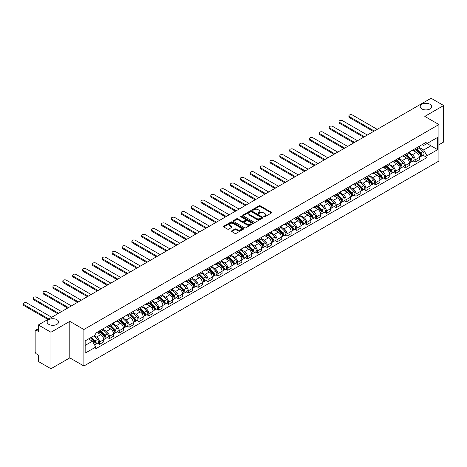 <?xml version="1.0" encoding="UTF-8"?>
<svg xmlns="http://www.w3.org/2000/svg" width="467" height="467" viewBox="0 0 467 467"><rect width="100%" height="100%" fill="white"/><g stroke="black" fill="none" stroke-linecap="round" stroke-linejoin="round"><path stroke-width="0.7" d="M263.948 216.805A0.613 0.356 0 0 0 264.818 216.805L271.415 212.999A0.876 0.508 0 0 0 271.671 212.643A0.876 0.508 0 0 0 271.415 212.281L260.242 205.83A0.876 0.508 0 0 0 258.998 205.83L252.408 209.642A0.613 0.356 0 0 0 253.277 210.144L254.13 209.648A2.808 1.623 0 0 1 258.099 209.648L259.033 210.185A2.808 1.623 0 0 1 259.856 211.335A2.808 1.623 0 0 1 259.033 212.479L258.181 212.975A0.613 0.356 0 0 0 259.045 213.477L259.903 212.981A2.808 1.623 0 0 1 263.873 212.981L264.807 213.518A2.808 1.623 0 0 1 265.63 214.668A2.808 1.623 0 0 1 264.807 215.812L263.948 216.309A0.613 0.356 0 0 0 263.948 216.805L263.948 216.309M56.898 319.679A5.721 3.304 0 0 0 50.664 318.961A5.721 3.304 0 0 0 47.126 322.014A5.721 3.304 0 0 0 48.801 324.355A5.721 3.304 0 0 0 55.042 325.067A5.721 3.304 0 0 0 58.573 322.014A5.721 3.304 0 0 0 56.898 319.679M429.99 104.275A5.721 3.304 0 0 0 423.756 103.557A5.721 3.304 0 0 0 420.218 106.61A5.721 3.304 0 0 0 421.899 108.951A5.721 3.304 0 0 0 428.134 109.663A5.721 3.304 0 0 0 431.666 106.61A5.721 3.304 0 0 0 429.99 104.275M231.755 230.844A0.876 0.508 0 0 0 231.498 231.206A0.876 0.508 0 0 0 231.755 231.562L234.889 233.372A0.876 0.508 0 0 0 236.127 233.372L243.453 229.145A0.876 0.508 0 0 0 243.71 228.783A0.876 0.508 0 0 0 243.453 228.427L232.28 221.977A0.876 0.508 0 0 0 231.037 221.977L223.716 226.203A0.876 0.508 0 0 0 223.459 226.565A0.876 0.508 0 0 0 223.716 226.921L227.499 229.11A0.876 0.508 0 0 0 228.742 229.11L231.877 227.301A0.876 0.508 0 0 0 232.134 226.939A0.876 0.508 0 0 0 231.877 226.583L229.998 225.497A2.347 1.354 0 0 1 229.309 224.539A2.347 1.354 0 0 1 230.762 223.284A2.347 1.354 0 0 1 233.319 223.582L240.674 227.826A2.347 1.354 0 0 1 241.363 228.783A2.347 1.354 0 0 1 239.915 230.038A2.347 1.354 0 0 1 237.353 229.746L236.127 229.034A0.876 0.508 0 0 0 234.889 229.034L231.755 230.844L231.755 231.562M83.902 329.498L69.799 321.36L50.956 332.235L38.37 324.974L431.064 98.251L443.65 105.519L424.807 116.4L438.91 124.537L83.902 329.498L83.902 366.011L438.91 161.051L438.91 124.537M254.188 222.228A0.876 0.508 0 0 0 255.431 222.228L262.758 218.001A0.876 0.508 0 0 0 263.014 217.64A0.876 0.508 0 0 0 262.758 217.283L251.585 210.833A0.876 0.508 0 0 0 250.341 210.833L243.015 215.059A0.876 0.508 0 0 0 242.758 215.421A0.876 0.508 0 0 0 243.015 215.777L254.188 222.228M241.124 216.939A0.613 0.356 0 0 1 241.743 217.027L241.743 216.297L253.102 222.852A0.876 0.508 0 0 1 253.359 223.214A0.876 0.508 0 0 1 253.102 223.57L245.782 227.803A0.876 0.508 0 0 1 244.539 227.803L233.366 221.352L233.366 220.634A0.876 0.508 0 0 0 233.109 220.99A0.876 0.508 0 0 0 233.366 221.352M233.366 220.634L236.5 218.825A0.876 0.508 0 0 1 237.744 218.825L242.274 221.44A0.876 0.508 0 0 0 243.517 221.44L245.595 220.237A0.876 0.508 0 0 0 245.852 219.881A0.876 0.508 0 0 0 245.595 219.519L240.879 216.799A0.613 0.356 0 0 1 241.743 216.297M50.956 332.235L50.956 368.749L38.37 361.481L38.37 355.019L36.408 353.887A1.786 1.033 -120 0 1 35.148 351.698L35.148 331.033A1.786 1.033 -120 0 1 35.515 330.216L38.37 328.57M438.91 144.764L443.65 142.026L443.65 105.519M50.956 368.749L69.799 357.868L83.902 366.011M38.37 324.974L38.37 331.436L36.408 330.303A1.786 1.033 -120 0 0 35.515 330.216M415.192 148.634A4.115 2.376 60 0 1 414.34 150.479L418.514 148.074A4.115 2.376 -120 0 0 419.366 146.224M409.273 153.065L412.285 154.805A4.115 2.376 60 0 1 415.192 159.842L419.366 157.432A4.115 2.376 -120 0 0 416.459 152.394L413.47 150.672M419.366 157.432L419.366 159.661L415.192 162.072L413.19 160.917M414.34 150.479A4.115 2.376 60 0 1 412.314 150.298M415.192 159.842L415.192 162.072M405.327 154.332A4.115 2.376 60 0 1 404.475 156.176L408.648 153.766A4.115 2.376 -120 0 0 409.501 151.921M403.33 166.608L405.327 167.764L409.501 165.359L409.501 163.129A4.115 2.376 -120 0 0 406.594 158.091L403.605 156.363M404.475 156.176A4.115 2.376 60 0 1 402.449 155.99M399.408 158.762L402.42 160.502A4.115 2.376 60 0 1 405.327 165.54L405.327 167.764M395.461 160.023A4.115 2.376 60 0 1 394.615 161.874L398.783 159.463A4.115 2.376 -120 0 0 399.635 157.618M393.465 172.305L395.461 173.461L399.635 171.05L399.635 168.826A4.115 2.376 -120 0 0 396.728 163.789L393.739 162.061M394.615 161.874A4.115 2.376 60 0 1 392.589 161.687M389.542 164.454L392.554 166.194A4.115 2.376 60 0 1 395.461 171.231L395.461 173.461M385.602 165.721A4.115 2.376 60 0 1 384.75 167.565L388.923 165.16A4.115 2.376 -120 0 0 389.77 163.31M383.6 178.003L385.602 179.159L389.776 176.748L389.776 174.518A4.115 2.376 -120 0 0 386.863 169.48L383.874 167.758M384.75 167.565A4.115 2.376 60 0 1 382.724 167.384M379.677 170.151L382.689 171.891A4.115 2.376 60 0 1 385.602 176.929L385.602 179.159M375.737 171.418A4.115 2.376 60 0 1 374.884 173.263L379.058 170.852A4.115 2.376 -120 0 0 379.91 169.007M373.734 183.694L375.737 184.85L379.91 182.439L379.91 180.215A4.115 2.376 -120 0 0 376.997 175.178L374.014 173.45M374.884 173.263A4.115 2.376 60 0 1 372.859 173.076M369.811 175.849L372.824 177.588A4.115 2.376 60 0 1 375.737 182.626L375.737 184.85M365.871 177.11A4.115 2.376 60 0 1 365.019 178.96L369.193 176.549A4.115 2.376 -120 0 0 370.045 174.705M363.869 189.392L365.871 190.548L370.045 188.137L370.045 185.913A4.115 2.376 -120 0 0 367.132 180.875L364.149 179.147M365.019 178.96A4.115 2.376 60 0 1 362.993 178.773M359.946 181.54L362.958 183.28A4.115 2.376 60 0 1 365.871 188.318L365.871 190.548M356.006 182.807A4.115 2.376 60 0 1 355.154 184.652L359.327 182.247A4.115 2.376 -120 0 0 360.18 180.396M354.004 195.089L356.006 196.245L360.18 193.834L360.18 191.604A4.115 2.376 -120 0 0 357.267 186.567L354.284 184.844M355.154 184.652A4.115 2.376 60 0 1 353.128 184.471M350.081 187.238L353.099 188.977A4.115 2.376 60 0 1 356.006 194.015L356.006 196.245M346.14 188.505A4.115 2.376 60 0 1 345.288 190.349L349.462 187.938A4.115 2.376 -120 0 0 350.314 186.094M344.138 200.781L346.14 201.937L350.314 199.526L350.314 197.302A4.115 2.376 -120 0 0 347.407 192.264L344.418 190.536M345.288 190.349A4.115 2.376 60 0 1 343.263 190.162M340.215 192.935L343.233 194.675A4.115 2.376 60 0 1 346.14 199.713L346.14 201.937M336.275 194.196A4.115 2.376 60 0 1 335.423 196.047L339.597 193.636A4.115 2.376 -120 0 0 340.449 191.791M334.273 206.478L336.275 207.634L340.449 205.223L340.449 202.999A4.115 2.376 -120 0 0 337.542 197.961L334.553 196.233M335.423 196.047A4.115 2.376 60 0 1 333.397 195.86M330.35 198.627L333.368 200.366A4.115 2.376 60 0 1 336.275 205.404L336.275 207.634M326.41 199.894A4.115 2.376 60 0 1 325.557 201.738L329.731 199.333A4.115 2.376 -120 0 0 330.583 197.483M324.407 212.176L326.41 213.331L330.583 210.921L330.583 208.691A4.115 2.376 -120 0 0 327.676 203.653L324.688 201.931M325.557 201.738A4.115 2.376 60 0 1 323.532 201.557M320.485 204.324L323.503 206.064A4.115 2.376 60 0 1 326.41 211.102L326.41 213.331M316.544 205.591A4.115 2.376 60 0 1 315.692 207.436L319.866 205.025A4.115 2.376 -120 0 0 320.718 203.18M314.542 217.867L316.544 219.023L320.718 216.612L320.718 214.388A4.115 2.376 -120 0 0 317.811 209.35L314.822 207.622M315.692 207.436A4.115 2.376 60 0 1 313.666 207.249M310.625 210.016L313.637 211.761A4.115 2.376 60 0 1 316.544 216.799L316.544 219.023M306.679 211.282A4.115 2.376 60 0 1 305.827 213.133L310 210.722A4.115 2.376 -120 0 0 310.853 208.877M304.682 223.565L306.679 224.72L310.853 222.31L310.853 220.085A4.115 2.376 -120 0 0 307.946 215.042L304.957 213.32M305.827 213.133A4.115 2.376 60 0 1 303.801 212.946M300.76 215.713L303.772 217.453A4.115 2.376 60 0 1 306.679 222.49L306.679 224.72M296.814 216.98A4.115 2.376 60 0 1 295.961 218.825L300.135 216.419A4.115 2.376 -120 0 0 300.987 214.569M294.817 229.262L296.814 230.418L300.987 228.007L300.987 225.777A4.115 2.376 -120 0 0 298.08 220.739L295.091 219.017M295.961 218.825A4.115 2.376 60 0 1 293.941 218.644M290.894 221.411L293.906 223.15A4.115 2.376 60 0 1 296.814 228.188L296.814 230.418M286.948 222.677A4.115 2.376 60 0 1 286.102 224.522L290.276 222.111A4.115 2.376 -120 0 0 291.122 220.266M284.952 234.954L286.954 236.109L291.122 233.698L291.122 231.474A4.115 2.376 -120 0 0 288.215 226.437L285.226 224.709M286.102 224.522A4.115 2.376 60 0 1 284.076 224.335M281.029 227.102L284.041 228.848A4.115 2.376 60 0 1 286.954 233.885L286.954 236.109M277.089 228.369A4.115 2.376 60 0 1 276.236 230.219L280.41 227.808A4.115 2.376 -120 0 0 281.262 225.964M275.086 240.651L277.089 241.807L281.262 239.396L281.262 237.172A4.115 2.376 -120 0 0 278.35 232.128L275.367 230.406M276.236 230.219A4.115 2.376 60 0 1 274.211 230.033M271.164 232.799L274.176 234.539A4.115 2.376 60 0 1 277.089 239.577L277.089 241.807M267.223 234.066A4.115 2.376 60 0 1 266.371 235.911L270.545 233.5A4.115 2.376 -120 0 0 271.397 231.655M265.221 246.348L267.223 247.504L271.397 245.093L271.397 242.863A4.115 2.376 -120 0 0 268.484 237.826L265.501 236.104M266.371 235.911A4.115 2.376 60 0 1 264.345 235.724M261.298 238.497L264.31 240.236A4.115 2.376 60 0 1 267.223 245.274L267.223 247.504M257.358 239.764A4.115 2.376 60 0 1 256.506 241.608L260.679 239.197A4.115 2.376 -120 0 0 261.532 237.353M255.356 252.04L257.358 253.196L261.532 250.785L261.532 248.561A4.115 2.376 -120 0 0 258.619 243.523L255.636 241.795M256.506 241.608A4.115 2.376 60 0 1 254.48 241.421M251.433 244.188L254.445 245.934A4.115 2.376 60 0 1 257.358 250.972L257.358 253.196M247.492 245.455A4.115 2.376 60 0 1 246.64 247.306L250.814 244.895A4.115 2.376 -120 0 0 251.666 243.044M245.49 257.737L247.492 258.893L251.666 256.482L251.666 254.258A4.115 2.376 -120 0 0 248.759 249.215L245.77 247.492M246.64 247.306A4.115 2.376 60 0 1 244.615 247.119M241.567 249.886L244.585 251.625A4.115 2.376 60 0 1 247.492 256.663L247.492 258.893M237.627 251.153A4.115 2.376 60 0 1 236.775 252.997L240.949 250.586A4.115 2.376 -120 0 0 241.801 248.742M235.625 263.435L237.627 264.585L241.801 262.18L241.801 259.95A4.115 2.376 -120 0 0 238.894 254.912L235.905 253.19M236.775 252.997A4.115 2.376 60 0 1 234.749 252.81M231.702 255.583L234.72 257.323A4.115 2.376 60 0 1 237.627 262.361L237.627 264.585M227.762 256.85A4.115 2.376 60 0 1 226.909 258.695L231.083 256.284A4.115 2.376 -120 0 0 231.936 254.439M225.759 269.126L227.762 270.282L231.936 267.871L231.936 265.647A4.115 2.376 -120 0 0 229.028 260.609L226.04 258.881M226.909 258.695A4.115 2.376 60 0 1 224.884 258.508M221.837 261.275L224.855 263.02A4.115 2.376 60 0 1 227.762 268.058L227.762 270.282M217.896 262.542A4.115 2.376 60 0 1 217.044 264.392L221.218 261.981A4.115 2.376 -120 0 0 222.07 260.131M215.894 274.824L217.896 275.979L222.07 273.569L222.07 271.345A4.115 2.376 -120 0 0 219.163 266.301L216.174 264.579M217.044 264.392A4.115 2.376 60 0 1 215.018 264.205M211.971 266.972L214.989 268.712A4.115 2.376 60 0 1 217.896 273.75L217.896 275.979M208.031 268.239A4.115 2.376 60 0 1 207.179 270.084L211.353 267.673A4.115 2.376 -120 0 0 212.205 265.828M206.029 280.521L208.031 281.671L212.205 279.266L212.205 277.036A4.115 2.376 -120 0 0 209.298 271.998L206.309 270.276M207.179 270.084A4.115 2.376 60 0 1 205.153 269.897M202.112 272.67L205.124 274.409A4.115 2.376 60 0 1 208.031 279.447L208.031 281.671M198.166 273.936A4.115 2.376 60 0 1 197.313 275.781L201.487 273.37A4.115 2.376 -120 0 0 202.339 271.525M196.169 286.213L198.166 287.368L202.339 284.958L202.339 282.733A4.115 2.376 -120 0 0 199.432 277.696L196.444 275.968M197.313 275.781A4.115 2.376 60 0 1 195.288 275.594M192.246 278.361L195.259 280.107A4.115 2.376 60 0 1 198.166 285.144L198.166 287.368M188.3 279.628A4.115 2.376 60 0 1 187.454 281.478L191.622 279.068A4.115 2.376 -120 0 0 192.474 277.217M186.304 291.91L188.3 293.066L192.474 290.655L192.474 288.425A4.115 2.376 -120 0 0 189.567 283.387L186.578 281.665M187.454 281.478A4.115 2.376 60 0 1 185.428 281.292M182.381 284.059L185.393 285.798A4.115 2.376 60 0 1 188.3 290.836L188.3 293.066M178.441 285.325A4.115 2.376 60 0 1 177.588 287.17L181.762 284.759A4.115 2.376 -120 0 0 182.609 282.914M176.438 297.607L178.441 298.757L182.615 296.352L182.615 294.122A4.115 2.376 -120 0 0 179.702 289.085L176.713 287.363M177.588 287.17A4.115 2.376 60 0 1 175.563 286.983M172.516 289.756L175.528 291.496A4.115 2.376 60 0 1 178.441 296.533L178.441 298.757M168.575 291.023A4.115 2.376 60 0 1 167.723 292.867L171.897 290.456A4.115 2.376 -120 0 0 172.749 288.612M166.573 303.299L168.575 304.455L172.749 302.044L172.749 299.82A4.115 2.376 -120 0 0 169.836 294.782L166.853 293.054M167.723 292.867A4.115 2.376 60 0 1 165.697 292.681M162.65 295.448L165.662 297.187A4.115 2.376 60 0 1 168.575 302.231L168.575 304.455M158.71 296.714A4.115 2.376 60 0 1 157.858 298.565L162.031 296.154A4.115 2.376 -120 0 0 162.884 294.303M156.708 308.996L158.71 310.152L162.884 307.741L162.884 305.511A4.115 2.376 -120 0 0 159.971 300.474L156.988 298.752M157.858 298.565A4.115 2.376 60 0 1 155.832 298.378M152.785 301.145L155.797 302.885A4.115 2.376 60 0 1 158.71 307.922L158.71 310.152M148.845 302.412A4.115 2.376 60 0 1 147.992 304.256L152.166 301.845A4.115 2.376 -120 0 0 153.018 300.001M146.842 314.688L148.845 315.844L153.018 313.439L153.018 311.209A4.115 2.376 -120 0 0 150.105 306.171L147.123 304.449M147.992 304.256A4.115 2.376 60 0 1 145.967 304.07M142.92 306.842L145.938 308.582A4.115 2.376 60 0 1 148.845 313.62L148.845 315.844M138.979 308.103A4.115 2.376 60 0 1 138.127 309.954L142.301 307.543A4.115 2.376 -120 0 0 143.153 305.698M136.977 320.385L138.979 321.541L143.153 319.13L143.153 316.906A4.115 2.376 -120 0 0 140.246 311.868L137.257 310.141M138.127 309.954A4.115 2.376 60 0 1 136.101 309.767M133.054 312.534L136.072 314.273A4.115 2.376 60 0 1 138.979 319.317L138.979 321.541M129.114 313.801A4.115 2.376 60 0 1 128.262 315.645L132.435 313.24A4.115 2.376 -120 0 0 133.288 311.39M127.112 326.083L129.114 327.239L133.288 324.828L133.288 322.598A4.115 2.376 -120 0 0 130.381 317.56L127.392 315.838M128.262 315.645A4.115 2.376 60 0 1 126.236 315.464M123.189 318.231L126.207 319.971A4.115 2.376 60 0 1 129.114 325.009L129.114 327.239M119.248 319.498A4.115 2.376 60 0 1 118.396 321.343L122.57 318.932A4.115 2.376 -120 0 0 123.422 317.087M117.246 331.774L119.248 332.93L123.422 330.525L123.422 328.295A4.115 2.376 -120 0 0 120.515 323.257L117.526 321.535M118.396 321.343A4.115 2.376 60 0 1 116.371 321.156M113.323 323.929L116.341 325.668A4.115 2.376 60 0 1 119.248 330.706L119.248 332.93M109.383 325.19A4.115 2.376 60 0 1 108.531 327.04L112.705 324.629A4.115 2.376 -120 0 0 113.557 322.785M107.381 337.472L109.383 338.628L113.557 336.217L113.557 333.993A4.115 2.376 -120 0 0 110.65 328.955L107.661 327.227M108.531 327.04A4.115 2.376 60 0 1 106.505 326.853M103.464 329.62L106.476 331.36A4.115 2.376 60 0 1 109.383 336.403L109.383 338.628M99.518 330.887A4.115 2.376 60 0 1 98.665 332.732L102.839 330.327A4.115 2.376 -120 0 0 103.692 328.476M97.521 343.169L99.518 344.325L103.692 341.914L103.692 339.684A4.115 2.376 -120 0 0 100.784 334.646L97.796 332.924M98.665 332.732A4.115 2.376 60 0 1 96.64 332.551M94.206 335.668L96.611 337.057A4.115 2.376 60 0 1 99.518 342.095L99.518 344.325M422.18 144.601L423.668 145.459L437.643 137.391L430.942 141.262L430.942 145.786L423.668 149.983L419.132 147.368M85.163 345.417L92.437 341.219L95.788 347.028L85.163 353.157L85.163 340.892L95.788 334.757L95.788 333.041L427.019 141.81L427.019 143.521L437.643 149.656L427.019 155.791L423.668 149.983M437.643 137.391L437.643 149.656M95.788 347.028L95.788 348.738L427.019 157.507L427.019 155.791M69.799 321.36L69.799 357.868M92.437 341.219L88.514 338.954M423.055 155.219L427.019 157.507M264.199 216.892L264.807 216.542A2.808 1.623 0 0 0 265.63 215.398L265.63 214.668M259.856 211.335L259.856 212.065A2.808 1.623 0 0 1 259.033 213.209L258.426 213.559M271.415 212.281L271.415 212.999L260.242 206.566A0.876 0.508 0 0 0 258.998 206.566L252.653 210.226M262.758 217.283L262.758 218.001L251.585 211.563A0.876 0.508 0 0 0 250.341 211.563L243.027 215.783L243.015 215.059M261.205 217.891A0.613 0.356 0 0 0 261.205 217.388L251.398 211.726A0.613 0.356 0 0 0 250.528 211.726L249.629 212.246A2.808 1.623 0 0 0 248.806 213.396A2.808 1.623 0 0 0 249.629 214.54L256.33 218.41A2.808 1.623 0 0 0 260.306 218.41L261.205 217.891L261.205 218.62A0.613 0.356 0 0 0 261.386 218.369L261.386 217.64M248.806 213.396L248.806 214.125A2.808 1.623 0 0 0 249.629 215.269L249.629 214.54M261.205 218.62L260.306 219.14A2.808 1.623 0 0 1 256.33 219.14L249.629 215.269M233.377 221.358L236.5 219.554L236.5 218.825M245.852 219.881L245.852 220.611A0.876 0.508 0 0 1 245.595 220.967L243.517 222.169A0.876 0.508 0 0 1 242.274 222.169L237.744 219.554A0.876 0.508 0 0 0 236.5 219.554M241.743 217.027L253.091 223.576M246.973 224.154A2.347 1.354 0 0 0 249.536 224.446A2.347 1.354 0 0 0 250.983 223.197A2.347 1.354 0 0 0 250.294 222.239L247.703 220.739A0.876 0.508 0 0 0 246.465 220.739L244.381 221.942A0.876 0.508 0 0 0 244.124 222.298A0.876 0.508 0 0 0 244.381 222.66L246.973 224.154L246.973 224.884A2.347 1.354 0 0 0 249.536 225.176A2.347 1.354 0 0 0 250.983 223.927L250.983 223.197M244.124 222.298L244.124 223.028A0.876 0.508 0 0 0 244.381 223.389L244.381 222.66M246.973 224.884L244.381 223.389M241.363 228.783L241.363 229.513A2.347 1.354 0 0 1 239.915 230.768A2.347 1.354 0 0 1 237.353 230.476L236.127 229.764A0.876 0.508 0 0 0 234.889 229.764L231.766 231.568M229.309 224.539L229.309 225.269A2.347 1.354 0 0 0 229.998 226.226L229.998 225.497M231.877 226.583L231.877 227.301L229.998 226.226M243.453 228.427L243.453 229.145L232.28 222.706A0.876 0.508 0 0 0 231.037 222.706L223.728 226.927L223.716 226.203M415.723 149.685L419.611 153.515A2.236 1.29 60 0 1 420.201 156.871L419.366 157.35M416.5 150.45L418.146 151.401M377.219 129.341L352.398 115.01A2.055 1.185 -0 0 0 350.157 114.754A2.055 1.185 -0 0 0 348.89 115.851A2.055 1.185 -0 0 0 349.491 116.692L374.312 131.017M416.155 149.434L420.411 153.631A1.074 0.619 60 0 1 420.697 155.242A1.074 0.619 60 0 1 420.598 155.278M416.798 149.061L420.685 152.896A2.236 1.29 60 0 1 421.275 156.247A2.236 1.29 60 0 1 420.598 156.322M418.975 147.648L422.962 151.582A2.236 1.29 60 0 1 423.551 154.933L421.275 156.247M373.489 131.496L349.491 117.637A2.055 1.185 180 0 1 348.89 116.797L348.89 115.851M405.858 155.377L409.746 159.212A2.236 1.29 60 0 1 410.335 162.563L409.501 163.047M406.634 156.141L408.281 157.093M367.354 135.033L342.533 120.708A2.055 1.185 -0 0 0 340.291 120.451A2.055 1.185 -0 0 0 339.024 121.543A2.055 1.185 -0 0 0 339.626 122.383L364.447 136.714M406.29 155.132L410.546 159.329A1.074 0.619 60 0 1 410.832 160.934A1.074 0.619 60 0 1 410.732 160.975M406.932 154.758L410.82 158.593A2.236 1.29 60 0 1 411.409 161.944A2.236 1.29 60 0 1 410.738 162.014M409.11 153.345L413.097 157.28A2.236 1.29 60 0 1 413.686 160.63L411.409 161.944M363.624 137.187L339.626 123.335A2.055 1.185 180 0 1 339.024 122.494L339.024 121.543M395.993 161.074L399.88 164.909A2.236 1.29 60 0 1 400.47 168.26L399.635 168.739M396.769 161.839L398.415 162.79M357.488 140.73L332.673 126.399A2.055 1.185 -0 0 0 330.432 126.143A2.055 1.185 -0 0 0 329.159 127.24A2.055 1.185 -0 0 0 329.76 128.081L354.581 142.412M396.425 160.823L400.68 165.026A1.074 0.619 60 0 1 400.966 166.631A1.074 0.619 60 0 1 400.867 166.672M397.073 160.455L400.955 164.285A2.236 1.29 60 0 1 401.544 167.641A2.236 1.29 60 0 1 400.873 167.711M399.244 159.037L403.231 162.971A2.236 1.29 60 0 1 403.821 166.322L401.544 167.641M353.758 142.884L329.76 129.032A2.055 1.185 180 0 1 329.159 128.191L329.159 127.24M386.133 166.772L390.015 170.601A2.236 1.29 60 0 1 390.605 173.958L389.77 174.436M386.904 167.536L388.55 168.488M347.623 146.428L322.808 132.097A2.055 1.185 -0 0 0 320.566 131.84A2.055 1.185 -0 0 0 319.294 132.937A2.055 1.185 -0 0 0 319.895 133.778L344.716 148.103M386.559 166.521L390.815 170.718A1.074 0.619 60 0 1 391.101 172.329A1.074 0.619 60 0 1 391.002 172.364M387.207 166.147L391.089 169.982A2.236 1.29 60 0 1 391.679 173.333A2.236 1.29 60 0 1 391.007 173.409M389.379 164.734L393.366 168.669A2.236 1.29 60 0 1 393.955 172.019L391.679 173.333M343.893 148.582L319.895 134.724A2.055 1.185 180 0 1 319.294 133.883L319.294 132.937M376.268 172.463L380.15 176.298A2.236 1.29 60 0 1 380.739 179.649L379.904 180.134M377.038 173.228L378.69 174.179M337.764 152.119L312.943 137.794A2.055 1.185 -0 0 0 310.701 137.531A2.055 1.185 -0 0 0 309.428 138.629A2.055 1.185 -0 0 0 310.03 139.47L334.851 153.801M376.694 172.218L380.949 176.415A1.074 0.619 60 0 1 381.235 178.02A1.074 0.619 60 0 1 381.136 178.061M377.342 171.844L381.224 175.68A2.236 1.29 60 0 1 381.819 179.03A2.236 1.29 60 0 1 381.142 179.1M379.513 170.432L383.5 174.366A2.236 1.29 60 0 1 384.09 177.717L381.819 179.03M334.028 154.273L310.03 140.421A2.055 1.185 180 0 1 309.428 139.58L309.428 138.629M366.402 178.16L370.284 181.996A2.236 1.29 60 0 1 370.874 185.346L370.045 185.825M367.173 178.925L368.825 179.877M327.898 157.817L303.077 143.486A2.055 1.185 -0 0 0 300.836 143.229A2.055 1.185 -0 0 0 299.563 144.326A2.055 1.185 -0 0 0 300.17 145.167L324.985 159.498M366.834 177.909L371.09 182.107A1.074 0.619 60 0 1 371.37 183.718A1.074 0.619 60 0 1 371.271 183.759M367.476 177.542L371.364 181.371A2.236 1.29 60 0 1 371.954 184.728A2.236 1.29 60 0 1 371.277 184.798M369.648 176.123L373.641 180.058A2.236 1.29 60 0 1 374.23 183.408L371.954 184.728M324.168 159.971L300.17 146.118A2.055 1.185 180 0 1 299.563 145.278L299.563 144.326M356.537 183.858L360.425 187.687A2.236 1.29 60 0 1 361.014 191.044L360.18 191.523M357.313 184.623L358.96 185.574M318.033 163.514L293.212 149.183A2.055 1.185 -0 0 0 290.97 148.926A2.055 1.185 -0 0 0 289.698 150.024A2.055 1.185 -0 0 0 290.305 150.864L315.12 165.19M356.969 183.607L361.224 187.804A1.074 0.619 60 0 1 361.505 189.415A1.074 0.619 60 0 1 361.405 189.45M357.611 183.233L361.499 187.069A2.236 1.29 60 0 1 362.088 190.419A2.236 1.29 60 0 1 361.411 190.495M359.783 181.821L363.775 185.755A2.236 1.29 60 0 1 364.365 189.106L362.088 190.419M314.303 165.668L290.305 151.81A2.055 1.185 180 0 1 289.698 150.969L289.698 150.024M346.672 189.549L350.559 193.385A2.236 1.29 60 0 1 351.149 196.735L350.314 197.22M347.448 190.314L349.094 191.266M308.167 169.206L283.346 154.881A2.055 1.185 -0 0 0 281.105 154.618A2.055 1.185 -0 0 0 279.838 155.715A2.055 1.185 -0 0 0 280.439 156.556L305.26 170.887M347.104 189.304L351.359 193.501A1.074 0.619 60 0 1 351.639 195.107A1.074 0.619 60 0 1 351.54 195.148M347.746 188.931L351.633 192.766A2.236 1.29 60 0 1 352.223 196.117A2.236 1.29 60 0 1 351.546 196.187M349.923 187.518L353.91 191.452A2.236 1.29 60 0 1 354.5 194.803L352.223 196.117M304.437 171.36L280.439 157.507A2.055 1.185 180 0 1 279.838 156.667L279.838 155.715M336.806 195.247L340.694 199.082A2.236 1.29 60 0 1 341.284 202.433L340.449 202.912M337.583 196.012L339.229 196.963M298.302 174.903L273.481 160.572A2.055 1.185 -0 0 0 271.239 160.315A2.055 1.185 -0 0 0 269.973 161.413A2.055 1.185 -0 0 0 270.574 162.253L295.395 176.584M337.238 194.996L341.494 199.193A1.074 0.619 60 0 1 341.774 200.804A1.074 0.619 60 0 1 341.681 200.845M337.88 194.628L341.768 198.457A2.236 1.29 60 0 1 342.358 201.814A2.236 1.29 60 0 1 341.681 201.884M340.058 193.21L344.045 197.144A2.236 1.29 60 0 1 344.634 200.495L342.358 201.814M294.572 177.057L270.574 163.205A2.055 1.185 180 0 1 269.973 162.364L269.973 161.413M326.941 200.944L330.829 204.774A2.236 1.29 60 0 1 331.418 208.13L330.583 208.609M327.717 201.709L329.363 202.655M288.437 180.601L263.616 166.27A2.055 1.185 -0 0 0 261.374 166.013A2.055 1.185 -0 0 0 260.107 167.11A2.055 1.185 -0 0 0 260.709 167.951L285.53 182.276M327.373 200.693L331.628 204.89A1.074 0.619 60 0 1 331.909 206.502A1.074 0.619 60 0 1 331.815 206.537M328.015 200.32L331.903 204.155A2.236 1.29 60 0 1 332.492 207.506A2.236 1.29 60 0 1 331.815 207.582M330.192 198.907L334.179 202.841A2.236 1.29 60 0 1 334.769 206.192L332.492 207.506M284.707 182.755L260.709 168.896A2.055 1.185 180 0 1 260.107 168.056L260.107 167.11M317.075 206.636L320.963 210.471A2.236 1.29 60 0 1 321.553 213.822L320.718 214.306M317.852 207.401L319.498 208.352M278.571 186.292L253.75 171.967A2.055 1.185 -0 0 0 251.509 171.704A2.055 1.185 -0 0 0 250.242 172.802A2.055 1.185 -0 0 0 250.843 173.642L275.664 187.973M317.507 206.391L321.763 210.588A1.074 0.619 60 0 1 322.049 212.193A1.074 0.619 60 0 1 321.95 212.234M318.15 206.017L322.037 209.852A2.236 1.29 60 0 1 322.627 213.203A2.236 1.29 60 0 1 321.95 213.273M320.327 204.604L324.314 208.539A2.236 1.29 60 0 1 324.904 211.89L322.627 213.203M274.841 188.446L250.843 174.594A2.055 1.185 180 0 1 250.242 173.753L250.242 172.802M307.21 212.333L311.098 216.168A2.236 1.29 60 0 1 311.687 219.519L310.853 219.998M307.987 213.098L309.633 214.049M268.706 191.99L243.885 177.658A2.055 1.185 -0 0 0 241.643 177.402A2.055 1.185 -0 0 0 240.377 178.499A2.055 1.185 -0 0 0 240.978 179.34L265.799 193.671M307.642 212.082L311.898 216.279A1.074 0.619 60 0 1 312.184 217.891A1.074 0.619 60 0 1 312.084 217.931M308.284 211.714L312.172 215.544A2.236 1.29 60 0 1 312.762 218.9A2.236 1.29 60 0 1 312.09 218.97M310.462 210.296L314.449 214.23A2.236 1.29 60 0 1 315.038 217.581L312.762 218.9M264.976 194.144L240.978 180.285A2.055 1.185 180 0 1 240.377 179.451L240.377 178.499M297.345 218.031L301.233 221.86A2.236 1.29 60 0 1 301.822 225.217L300.987 225.695M298.121 218.795L299.767 219.741M258.841 197.687L234.025 183.356A2.055 1.185 -0 0 0 231.784 183.099A2.055 1.185 -0 0 0 230.511 184.196A2.055 1.185 -0 0 0 231.112 185.037L255.934 199.362M297.777 217.78L302.032 221.977A1.074 0.619 60 0 1 302.318 223.588A1.074 0.619 60 0 1 302.219 223.623M298.425 217.406L302.307 221.241A2.236 1.29 60 0 1 302.896 224.592A2.236 1.29 60 0 1 302.225 224.662M300.596 215.993L304.583 219.928A2.236 1.29 60 0 1 305.173 223.279L302.896 224.592M255.11 199.841L231.112 185.983A2.055 1.185 180 0 1 230.511 185.142L230.511 184.196M287.479 223.722L291.367 227.557A2.236 1.29 60 0 1 291.957 230.908L291.122 231.393M288.256 224.487L289.902 225.438M248.975 203.378L224.16 189.053A2.055 1.185 -0 0 0 221.918 188.791A2.055 1.185 -0 0 0 220.646 189.888A2.055 1.185 -0 0 0 221.247 190.729L246.068 205.06M287.911 223.477L292.167 227.674A1.074 0.619 60 0 1 292.453 229.279A1.074 0.619 60 0 1 292.354 229.32M288.559 223.103L292.441 226.939A2.236 1.29 60 0 1 293.031 230.289A2.236 1.29 60 0 1 292.36 230.359M290.731 221.691L294.718 225.619A2.236 1.29 60 0 1 295.307 228.976L293.031 230.289M245.245 205.533L221.247 191.68A2.055 1.185 180 0 1 220.646 190.84L220.646 189.888M277.62 229.42L281.502 233.255A2.236 1.29 60 0 1 282.091 236.606L281.257 237.084M278.39 230.184L280.042 231.136M239.11 209.076L214.295 194.745A2.055 1.185 -0 0 0 212.053 194.488A2.055 1.185 -0 0 0 210.78 195.585A2.055 1.185 -0 0 0 211.382 196.426L236.203 210.757M278.046 229.169L282.302 233.366A1.074 0.619 60 0 1 282.588 234.977A1.074 0.619 60 0 1 282.488 235.018M278.694 228.801L282.576 232.63A2.236 1.29 60 0 1 283.165 235.987A2.236 1.29 60 0 1 282.494 236.057M280.865 227.382L284.852 231.317A2.236 1.29 60 0 1 285.442 234.667L283.165 235.987M235.38 211.23L211.382 197.372A2.055 1.185 180 0 1 210.78 196.537L210.78 195.585M267.754 235.117L271.636 238.946A2.236 1.29 60 0 1 272.226 242.297L271.397 242.782M268.525 235.876L270.177 236.827M229.25 214.773L204.429 200.442A2.055 1.185 -0 0 0 202.188 200.185A2.055 1.185 -0 0 0 200.915 201.283A2.055 1.185 -0 0 0 201.516 202.123L226.337 216.449M268.181 234.866L272.436 239.063A1.074 0.619 60 0 1 272.722 240.674A1.074 0.619 60 0 1 272.623 240.709M268.829 234.492L272.716 238.328A2.236 1.29 60 0 1 273.306 241.678A2.236 1.29 60 0 1 272.629 241.748M271 233.08L274.993 237.014A2.236 1.29 60 0 1 275.583 240.365L273.306 241.678M225.514 216.927L201.516 203.069A2.055 1.185 180 0 1 200.915 202.229L200.915 201.283M257.889 240.809L261.771 244.644A2.236 1.29 60 0 1 262.361 247.995L261.532 248.479M258.665 241.573L260.312 242.525M219.385 220.465L194.564 206.134A2.055 1.185 -0 0 0 192.322 205.877A2.055 1.185 -0 0 0 191.05 206.974A2.055 1.185 -0 0 0 191.657 207.815L216.472 222.146M258.321 240.563L262.577 244.761A1.074 0.619 60 0 1 262.857 246.366A1.074 0.619 60 0 1 262.758 246.407M258.963 240.19L262.851 244.025A2.236 1.29 60 0 1 263.441 247.376A2.236 1.29 60 0 1 262.763 247.446M261.135 238.771L265.128 242.706A2.236 1.29 60 0 1 265.717 246.062L263.441 247.376M215.655 222.619L191.657 208.767A2.055 1.185 180 0 1 191.05 207.926L191.05 206.974M248.024 246.506L251.911 250.341A2.236 1.29 60 0 1 252.501 253.692L251.666 254.171M248.8 247.271L250.446 248.222M209.52 226.162L184.698 211.831A2.055 1.185 -0 0 0 182.457 211.574A2.055 1.185 -0 0 0 181.184 212.672A2.055 1.185 -0 0 0 181.791 213.512L206.607 227.843M248.456 246.255L252.711 250.452A1.074 0.619 60 0 1 252.991 252.063A1.074 0.619 60 0 1 252.892 252.104M249.098 245.881L252.986 249.717A2.236 1.29 60 0 1 253.575 253.067A2.236 1.29 60 0 1 252.898 253.143M251.275 244.469L255.262 248.403A2.236 1.29 60 0 1 255.852 251.754L253.575 253.067M205.789 228.316L181.791 214.458A2.055 1.185 180 0 1 181.184 213.623L181.184 212.672M238.158 252.198L242.046 256.033A2.236 1.29 60 0 1 242.636 259.383L241.801 259.868M238.935 252.962L240.581 253.914M199.654 231.86L174.833 217.529A2.055 1.185 -0 0 0 172.592 217.272A2.055 1.185 -0 0 0 171.325 218.369A2.055 1.185 -0 0 0 171.926 219.204L196.747 233.535M238.59 251.952L242.846 256.149A1.074 0.619 60 0 1 243.126 257.761A1.074 0.619 60 0 1 243.033 257.796M239.232 251.579L243.12 255.414A2.236 1.29 60 0 1 243.71 258.765A2.236 1.29 60 0 1 243.033 258.835M241.41 250.166L245.397 254.101A2.236 1.29 60 0 1 245.986 257.451L243.71 258.765M195.924 234.014L171.926 220.155A2.055 1.185 180 0 1 171.325 219.315L171.325 218.369M228.293 257.895L232.181 261.73A2.236 1.29 60 0 1 232.77 265.081L231.936 265.565M229.069 258.66L230.716 259.611M189.789 237.551L164.968 223.22A2.055 1.185 -0 0 0 162.726 222.963A2.055 1.185 -0 0 0 161.459 224.061A2.055 1.185 -0 0 0 162.061 224.901L186.882 239.232M228.725 257.65L232.98 261.847A1.074 0.619 60 0 1 233.261 263.452A1.074 0.619 60 0 1 233.167 263.493M229.367 257.276L233.255 261.111A2.236 1.29 60 0 1 233.844 264.462A2.236 1.29 60 0 1 233.167 264.532M231.544 255.858L235.531 259.792A2.236 1.29 60 0 1 236.121 263.149L233.844 264.462M186.059 239.705L162.061 225.853A2.055 1.185 180 0 1 161.459 225.012L161.459 224.061M218.428 263.592L222.315 267.428A2.236 1.29 60 0 1 222.905 270.778L222.07 271.257M219.204 264.357L220.85 265.309M179.923 243.249L155.102 228.918A2.055 1.185 -0 0 0 152.861 228.661A2.055 1.185 -0 0 0 151.594 229.758A2.055 1.185 -0 0 0 152.195 230.599L177.016 244.93M218.86 263.341L223.115 267.538A1.074 0.619 60 0 1 223.395 269.15A1.074 0.619 60 0 1 223.302 269.19M219.502 262.968L223.389 266.803A2.236 1.29 60 0 1 223.979 270.154A2.236 1.29 60 0 1 223.302 270.23M221.679 261.555L225.666 265.49A2.236 1.29 60 0 1 226.256 268.84L223.979 270.154M176.193 245.403L152.195 231.544A2.055 1.185 180 0 1 151.594 230.71L151.594 229.758M208.562 269.284L212.45 273.119A2.236 1.29 60 0 1 213.04 276.47L212.205 276.954M209.339 270.049L210.985 271M170.058 248.946L145.237 234.615A2.055 1.185 -0 0 0 142.995 234.358A2.055 1.185 -0 0 0 141.729 235.456A2.055 1.185 -0 0 0 142.33 236.29L167.151 250.621M208.994 269.039L213.25 273.236A1.074 0.619 60 0 1 213.536 274.847A1.074 0.619 60 0 1 213.437 274.882M209.636 268.665L213.524 272.5A2.236 1.29 60 0 1 214.114 275.851A2.236 1.29 60 0 1 213.437 275.921M211.814 267.252L215.801 271.187A2.236 1.29 60 0 1 216.39 274.538L214.114 275.851M166.328 251.1L142.33 237.242A2.055 1.185 180 0 1 141.729 236.401L141.729 235.456M198.697 274.981L202.585 278.817A2.236 1.29 60 0 1 203.174 282.167L202.339 282.652M199.473 275.746L201.119 276.697M160.193 254.638L135.372 240.307A2.055 1.185 -0 0 0 133.13 240.05A2.055 1.185 -0 0 0 131.863 241.147A2.055 1.185 -0 0 0 132.465 241.988L157.286 256.319M199.129 274.73L203.384 278.933A1.074 0.619 60 0 1 203.67 280.539A1.074 0.619 60 0 1 203.571 280.579M199.771 274.363L203.659 278.198A2.236 1.29 60 0 1 204.248 281.548A2.236 1.29 60 0 1 203.577 281.619M201.948 272.944L205.935 276.878A2.236 1.29 60 0 1 206.525 280.235L204.248 281.548M156.463 256.792L132.465 242.939A2.055 1.185 180 0 1 131.863 242.099L131.863 241.147M188.831 280.679L192.719 284.514A2.236 1.29 60 0 1 193.309 287.865L192.474 288.343M189.608 281.443L191.254 282.395M150.327 260.335L125.512 246.004A2.055 1.185 -0 0 0 123.27 245.747A2.055 1.185 -0 0 0 121.998 246.845A2.055 1.185 -0 0 0 122.599 247.685L147.42 262.016M189.263 280.428L193.519 284.625A1.074 0.619 60 0 1 193.805 286.236A1.074 0.619 60 0 1 193.706 286.277M189.911 280.054L193.793 283.889A2.236 1.29 60 0 1 194.383 287.24A2.236 1.29 60 0 1 193.712 287.316M192.083 278.641L196.07 282.576A2.236 1.29 60 0 1 196.66 285.927L194.383 287.24M146.597 262.489L122.599 248.631A2.055 1.185 180 0 1 121.998 247.796L121.998 246.845M178.966 286.37L182.854 290.205A2.236 1.29 60 0 1 183.443 293.556L182.609 294.041M179.742 287.135L181.389 288.086M140.462 266.027L115.647 251.701A2.055 1.185 -0 0 0 113.405 251.444A2.055 1.185 -0 0 0 112.133 252.542A2.055 1.185 -0 0 0 112.734 253.377L137.555 267.708M179.398 286.125L183.654 290.322A1.074 0.619 60 0 1 183.94 291.933A1.074 0.619 60 0 1 183.84 291.968M180.046 285.751L183.928 289.587A2.236 1.29 60 0 1 184.518 292.937A2.236 1.29 60 0 1 183.846 293.007M182.218 284.339L186.205 288.273A2.236 1.29 60 0 1 186.794 291.624L184.518 292.937M136.732 268.181L112.734 254.328A2.055 1.185 180 0 1 112.133 253.488L112.133 252.542M169.107 292.068L172.988 295.903A2.236 1.29 60 0 1 173.578 299.254L172.743 299.738M169.877 292.832L171.529 293.784M130.602 271.724L105.781 257.393A2.055 1.185 -0 0 0 103.54 257.136A2.055 1.185 -0 0 0 102.267 258.233A2.055 1.185 -0 0 0 102.868 259.074L127.689 273.405M169.533 291.817L173.788 296.02A1.074 0.619 60 0 1 174.074 297.625A1.074 0.619 60 0 1 173.975 297.666M170.181 291.449L174.063 295.284A2.236 1.29 60 0 1 174.658 298.635A2.236 1.29 60 0 1 173.981 298.705M172.352 290.03L176.339 293.965A2.236 1.29 60 0 1 176.929 297.321L174.658 298.635M126.866 273.878L102.868 260.026A2.055 1.185 180 0 1 102.267 259.185L102.267 258.233M159.241 297.765L163.123 301.6A2.236 1.29 60 0 1 163.713 304.951L162.884 305.43M160.012 298.53L161.664 299.481M120.737 277.421L95.916 263.09A2.055 1.185 -0 0 0 93.674 262.833A2.055 1.185 -0 0 0 92.402 263.931A2.055 1.185 -0 0 0 93.009 264.771L117.824 279.103M159.673 297.514L163.929 301.711A1.074 0.619 60 0 1 164.209 303.322A1.074 0.619 60 0 1 164.11 303.363M160.315 297.14L164.203 300.976A2.236 1.29 60 0 1 164.793 304.326A2.236 1.29 60 0 1 164.115 304.402M162.487 295.728L166.48 299.662A2.236 1.29 60 0 1 167.069 303.013L164.793 304.326M117.007 279.575L93.009 265.717A2.055 1.185 180 0 1 92.402 264.882L92.402 263.931M149.376 303.457L153.264 307.292A2.236 1.29 60 0 1 153.853 310.643L153.018 311.127M150.152 304.221L151.798 305.173M110.872 283.113L86.051 268.788A2.055 1.185 -0 0 0 83.809 268.531A2.055 1.185 -0 0 0 82.536 269.628A2.055 1.185 -0 0 0 83.144 270.463L107.959 284.794M149.808 303.211L154.063 307.409A1.074 0.619 60 0 1 154.343 309.02A1.074 0.619 60 0 1 154.244 309.055M150.45 302.838L154.338 306.673A2.236 1.29 60 0 1 154.927 310.024A2.236 1.29 60 0 1 154.25 310.094M152.621 301.425L156.614 305.36A2.236 1.29 60 0 1 157.204 308.71L154.927 310.024M107.141 285.267L83.144 271.415A2.055 1.185 180 0 1 82.536 270.574L82.536 269.628M139.51 309.154L143.398 312.989A2.236 1.29 60 0 1 143.988 316.34L143.153 316.824M140.287 309.919L141.933 310.87M101.006 288.81L76.185 274.479A2.055 1.185 -0 0 0 73.944 274.222A2.055 1.185 -0 0 0 72.677 275.32A2.055 1.185 -0 0 0 73.278 276.16L98.099 290.492M139.942 308.903L144.198 313.106A1.074 0.619 60 0 1 144.478 314.711A1.074 0.619 60 0 1 144.379 314.752M140.585 308.535L144.472 312.37A2.236 1.29 60 0 1 145.062 315.721A2.236 1.29 60 0 1 144.385 315.791M142.762 307.117L146.749 311.051A2.236 1.29 60 0 1 147.339 314.408L145.062 315.721M97.276 290.964L73.278 277.112A2.055 1.185 180 0 1 72.677 276.271L72.677 275.32M129.645 314.851L133.533 318.681A2.236 1.29 60 0 1 134.122 322.037L133.288 322.516M130.421 315.616L132.068 316.568M91.141 294.508L66.32 280.177A2.055 1.185 -0 0 0 64.078 279.92A2.055 1.185 -0 0 0 62.811 281.017A2.055 1.185 -0 0 0 63.413 281.858L88.234 296.183M130.077 314.6L134.333 318.798A1.074 0.619 60 0 1 134.613 320.409A1.074 0.619 60 0 1 134.519 320.45M130.719 314.227L134.607 318.062A2.236 1.29 60 0 1 135.196 321.413A2.236 1.29 60 0 1 134.519 321.489M132.897 312.814L136.884 316.749A2.236 1.29 60 0 1 137.473 320.099L135.196 321.413M87.411 296.662L63.413 282.804A2.055 1.185 180 0 1 62.811 281.963L62.811 281.017M119.78 320.543L123.667 324.378A2.236 1.29 60 0 1 124.257 327.729L123.422 328.213M120.556 321.308L122.202 322.259M81.276 300.199L56.454 285.874A2.055 1.185 -0 0 0 54.213 285.617A2.055 1.185 -0 0 0 52.946 286.715A2.055 1.185 -0 0 0 53.547 287.549L78.368 301.88M120.212 320.298L124.467 324.495A1.074 0.619 60 0 1 124.747 326.106A1.074 0.619 60 0 1 124.654 326.141M120.854 319.924L124.742 323.759A2.236 1.29 60 0 1 125.331 327.11A2.236 1.29 60 0 1 124.654 327.18M123.031 318.512L127.018 322.446A2.236 1.29 60 0 1 127.608 325.797L125.331 327.11M77.545 302.353L53.547 288.501A2.055 1.185 180 0 1 52.946 287.66L52.946 286.715M109.914 326.24L113.802 330.076A2.236 1.29 60 0 1 114.392 333.426L113.557 333.911M110.691 327.005L112.337 327.957M71.41 305.897L46.589 291.566A2.055 1.185 -0 0 0 44.347 291.309A2.055 1.185 -0 0 0 43.081 292.406A2.055 1.185 -0 0 0 43.682 293.247L68.503 307.578M110.346 325.989L114.602 330.192A1.074 0.619 60 0 1 114.888 331.798A1.074 0.619 60 0 1 114.789 331.839M110.988 325.622L114.876 329.451A2.236 1.29 60 0 1 115.466 332.808A2.236 1.29 60 0 1 114.789 332.878M113.166 324.203L117.153 328.138A2.236 1.29 60 0 1 117.742 331.494L115.466 332.808M67.68 308.051L43.682 294.198A2.055 1.185 180 0 1 43.081 293.358L43.081 292.406M100.049 331.938L103.937 335.767A2.236 1.29 60 0 1 104.526 339.124L103.692 339.602M100.825 332.702L102.471 333.654M61.545 311.594L36.724 297.263A2.055 1.185 -0 0 0 34.482 297.006A2.055 1.185 -0 0 0 33.215 298.104A2.055 1.185 -0 0 0 33.817 298.944L58.638 313.269M100.481 331.687L104.736 335.884A1.074 0.619 60 0 1 105.022 337.495A1.074 0.619 60 0 1 104.923 337.536M101.123 331.313L105.011 335.148A2.236 1.29 60 0 1 105.6 338.499A2.236 1.29 60 0 1 104.929 338.575M103.3 329.9L107.287 333.835A2.236 1.29 60 0 1 107.877 337.186L105.6 338.499M57.815 313.748L33.817 299.89A2.055 1.185 180 0 1 33.215 299.049L33.215 298.104M90.417 337.857L94.071 341.465A2.236 1.29 60 0 1 94.661 344.815L94.55 344.879M90.96 338.394L92.606 339.346M51.679 317.286L26.864 302.96A2.055 1.185 -0 0 0 24.623 302.704A2.055 1.185 -0 0 0 23.35 303.801A2.055 1.185 -0 0 0 23.951 304.636L48.772 318.967M90.849 337.612L94.871 341.581A1.074 0.619 60 0 1 95.157 343.192A1.074 0.619 60 0 1 95.058 343.227M91.491 337.238L95.145 340.846A2.236 1.29 60 0 1 95.735 344.197A2.236 1.29 60 0 1 95.064 344.267M93.768 335.925L97.422 339.532A2.236 1.29 60 0 1 98.012 342.883L95.735 344.197M47.949 319.44L23.951 305.587A2.055 1.185 180 0 1 23.35 304.747L23.35 303.801M109.383 336.403L113.557 333.993M119.248 330.706L123.422 328.295M129.114 325.009L133.288 322.598M138.979 319.317L143.153 316.906M148.845 313.62L153.018 311.209M158.71 307.922L162.884 305.511M168.575 302.231L172.749 299.82M178.441 296.533L182.615 294.122M188.3 290.836L192.474 288.425M198.166 285.144L202.339 282.733M208.031 279.447L212.205 277.036M217.896 273.75L222.07 271.345M227.762 268.058L231.936 265.647M237.627 262.361L241.801 259.95M247.492 256.663L251.666 254.258M257.358 250.972L261.532 248.561M267.223 245.274L271.397 242.863M277.089 239.577L281.262 237.172M286.954 233.885L291.122 231.474M296.814 228.188L300.987 225.777M306.679 222.49L310.853 220.085M316.544 216.799L320.718 214.388M326.41 211.102L330.583 208.691M336.275 205.404L340.449 202.999M346.14 199.713L350.314 197.302M356.006 194.015L360.18 191.604M365.871 188.318L370.045 185.913M375.737 182.626L379.91 180.215M385.602 176.929L389.776 174.518M395.461 171.231L399.635 168.826M405.327 165.54L409.501 163.129M99.518 342.095L103.692 339.684M96.611 337.057L100.784 334.646M106.476 331.36L110.65 328.955M116.341 325.668L120.515 323.257M126.207 319.971L130.381 317.56M136.072 314.273L140.246 311.868M145.938 308.582L150.105 306.171M155.797 302.885L159.971 300.474M165.662 297.187L169.836 294.782M175.528 291.496L179.702 289.085M185.393 285.798L189.567 283.387M195.259 280.107L199.432 277.696M205.124 274.409L209.298 271.998M214.989 268.712L219.163 266.301M224.855 263.02L229.028 260.609M234.72 257.323L238.894 254.912M244.585 251.625L248.759 249.215M254.445 245.934L258.619 243.523M264.31 240.236L268.484 237.826M274.176 234.539L278.35 232.128M284.041 228.848L288.215 226.437M293.906 223.15L298.08 220.739M303.772 217.453L307.946 215.042M313.637 211.761L317.811 209.35M323.503 206.064L327.676 203.653M333.368 200.366L337.542 197.961M343.233 194.675L347.407 192.264M353.099 188.977L357.267 186.567M362.958 183.28L367.132 180.875M372.824 177.588L376.997 175.178M382.689 171.891L386.863 169.48M392.554 166.194L396.728 163.789M402.42 160.502L406.594 158.091M412.285 154.805L416.459 152.394M38.37 329.171L36.408 330.303M264.807 216.542L264.807 215.812M258.181 213.477L258.181 212.975M259.033 213.209L259.033 212.479M252.408 210.144L252.408 209.642M258.998 206.566L258.998 205.83M260.242 206.566L260.242 205.83M250.341 211.563L250.341 210.833M251.585 211.563L251.585 210.833M256.33 219.14L256.33 218.41M260.306 219.14L260.306 218.41M237.744 219.554L237.744 218.825M242.274 222.169L242.274 221.44M243.517 222.169L243.517 221.44M245.595 220.967L245.595 220.237M253.102 223.57L253.102 222.852M234.889 229.764L234.889 229.034M236.127 229.764L236.127 229.034M237.353 230.476L237.353 229.746M231.037 222.706L231.037 221.977M232.28 222.706L232.28 221.977M419.611 153.515L418.327 154.256M420.919 154.752L420.516 154.986M422.962 151.582L420.685 152.896M349.491 117.637L349.491 116.692M409.746 159.212L408.462 159.953M411.053 160.444L410.651 160.677M413.097 157.28L410.82 158.593M339.626 123.335L339.626 122.383M399.88 164.909L398.596 165.651M401.188 166.141L400.785 166.375M403.231 162.971L400.955 164.285M329.76 129.032L329.76 128.081M390.015 170.601L388.731 171.342M391.323 171.838L390.92 172.066M393.366 168.669L391.089 169.982M319.895 134.724L319.895 133.778M380.15 176.298L378.865 177.04M381.457 177.53L381.054 177.764M383.5 174.366L381.224 175.68M310.03 140.421L310.03 139.47M370.284 181.996L369 182.737M371.592 183.227L371.189 183.461M373.641 180.058L371.364 181.371M300.17 146.118L300.17 145.167M360.425 187.687L359.141 188.429M361.727 188.925L361.324 189.153M363.775 185.755L361.499 187.069M290.305 151.81L290.305 150.864M350.559 193.385L349.275 194.126M351.861 194.616L351.458 194.85M353.91 191.452L351.633 192.766M280.439 157.507L280.439 156.556M340.694 199.082L339.41 199.823M341.996 200.314L341.593 200.547M344.045 197.144L341.768 198.457M270.574 163.205L270.574 162.253M330.829 204.774L329.544 205.515M332.13 206.011L331.728 206.239M334.179 202.841L331.903 204.155M260.709 168.896L260.709 167.951M320.963 210.471L319.679 211.212M322.271 211.703L321.868 211.936M324.314 208.539L322.037 209.852M250.843 174.594L250.843 173.642M311.098 216.168L309.814 216.91M312.405 217.4L312.003 217.634M314.449 214.23L312.172 215.544M240.978 180.285L240.978 179.34M301.233 221.86L299.948 222.601M302.54 223.098L302.137 223.325M304.583 219.928L302.307 221.241M231.112 185.983L231.112 185.037M291.367 227.557L290.083 228.299M292.675 228.789L292.272 229.023M294.718 225.619L292.441 226.939M221.247 191.68L221.247 190.729M281.502 233.255L280.218 233.996M282.809 234.487L282.407 234.72M284.852 231.317L282.576 232.63M211.382 197.372L211.382 196.426M271.636 238.946L270.352 239.688M272.944 240.184L272.541 240.412M274.993 237.014L272.716 238.328M201.516 203.069L201.516 202.123M261.771 244.644L260.487 245.385M263.079 245.875L262.676 246.109M265.128 242.706L262.851 244.025M191.657 208.767L191.657 207.815M251.911 250.341L250.627 251.083M253.213 251.573L252.81 251.806M255.262 248.403L252.986 249.717M181.791 214.458L181.791 213.512M242.046 256.033L240.762 256.774M243.348 257.27L242.945 257.498M245.397 254.101L243.12 255.414M171.926 220.155L171.926 219.204M232.181 261.73L230.896 262.472M233.482 262.962L233.08 263.195M235.531 259.792L233.255 261.111M162.061 225.853L162.061 224.901M222.315 267.428L221.031 268.169M223.623 268.659L223.22 268.893M225.666 265.49L223.389 266.803M152.195 231.544L152.195 230.599M212.45 273.119L211.166 273.86M213.758 274.351L213.355 274.584M215.801 271.187L213.524 272.5M142.33 237.242L142.33 236.29M202.585 278.817L201.3 279.558M203.892 280.048L203.489 280.282M205.935 276.878L203.659 278.198M132.465 242.939L132.465 241.988M192.719 284.514L191.435 285.255M194.027 285.746L193.624 285.979M196.07 282.576L193.793 283.889M122.599 248.631L122.599 247.685M182.854 290.205L181.57 290.947M184.161 291.437L183.759 291.671M186.205 288.273L183.928 289.587M112.734 254.328L112.734 253.377M172.988 295.903L171.704 296.644M174.296 297.135L173.893 297.368M176.339 293.965L174.063 295.284M102.868 260.026L102.868 259.074M163.123 301.6L161.839 302.342M164.431 302.832L164.028 303.065M166.48 299.662L164.203 300.976M93.009 265.717L93.009 264.771M153.264 307.292L151.979 308.033M154.565 308.524L154.163 308.757M156.614 305.36L154.338 306.673M83.144 271.415L83.144 270.463M143.398 312.989L142.114 313.731M144.7 314.221L144.297 314.454M146.749 311.051L144.472 312.37M73.278 277.112L73.278 276.16M133.533 318.681L132.249 319.422M134.835 319.918L134.432 320.152M136.884 316.749L134.607 318.062M63.413 282.804L63.413 281.858M123.667 324.378L122.383 325.12M124.969 325.61L124.566 325.843M127.018 322.446L124.742 323.759M53.547 288.501L53.547 287.549M113.802 330.076L112.518 330.817M115.11 331.307L114.707 331.541M117.153 328.138L114.876 329.451M43.682 294.198L43.682 293.247M103.937 335.767L102.652 336.509M105.244 337.005L104.841 337.238M107.287 333.835L105.011 335.148M33.817 299.89L33.817 298.944M94.071 341.465L92.951 342.113M95.379 342.696L94.976 342.93M97.422 339.532L95.145 340.846M23.951 305.587L23.951 304.636"/></g></svg>
